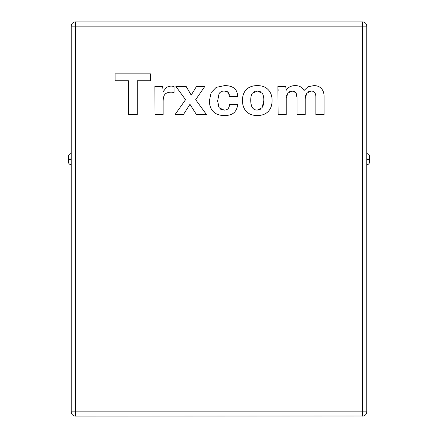 <?xml version="1.0" encoding="UTF-8"?>
<svg xmlns="http://www.w3.org/2000/svg" width="438" height="438" viewBox="0 0 438 438"><rect width="100%" height="100%" fill="white"/><g stroke="black" fill="none" stroke-linecap="round" stroke-linejoin="round"><path stroke-width="0.66" d="M75.511 21.9A4.265 4.265 0 0 0 71.246 26.165L75.511 26.165L75.511 21.9L362.489 21.9L362.489 26.165L366.754 26.165A4.265 4.265 0 0 0 362.489 21.9M74.586 415.996L75.511 416.1L75.511 411.835L71.246 411.835L71.246 26.165M68.459 156.415A2.781 2.781 0 0 1 71.246 153.629A2.781 2.781 0 0 0 68.459 156.415L68.459 161.934A2.781 2.781 0 0 0 71.246 164.721M150.502 80.778L150.502 73.841L115.117 73.841L115.117 80.778L128.444 80.778L128.444 114.652L137.286 114.652L137.286 80.778L150.502 80.778M174.034 92.484L174.034 86.489L170.935 86.007L166.495 87.277L163.144 91.717L162.662 86.434L154.877 86.434L155.047 114.652L163.144 114.652L163.144 101.665C163.144 98.085 163.774 95.61 165.022 94.247C166.276 92.872 168.427 92.183 171.472 92.172L174.034 92.484M206.544 114.652L195.66 99.705L204.809 86.434L196.481 86.434L191.198 95.101L186.139 86.434L175.879 86.434L185.542 99.705L174.997 114.652L183.38 114.652L189.977 104.282L196.481 114.652L206.544 114.652M237.752 104.594L229.567 104.594C229.288 108.279 227.514 110.113 224.251 110.108L219.219 107.89L217.626 101.041L219.038 93.841C219.98 91.975 221.754 91.038 224.365 91.038L228.198 92.314L229.567 96.437L237.692 96.437C237.456 89.215 233.098 85.607 224.617 85.607L216.186 87.381L211.149 92.571L209.413 100.669C209.413 105.416 210.722 109.084 213.339 111.668C215.95 114.252 219.646 115.539 224.42 115.533C228.548 115.533 231.664 114.652 233.772 112.889C235.863 111.121 237.188 108.356 237.752 104.594M257.358 85.607C252.666 85.618 249.008 86.932 246.391 89.56C243.774 92.172 242.466 95.78 242.466 100.384C242.466 105.098 243.774 108.805 246.391 111.498C248.998 114.192 252.616 115.539 257.248 115.533C261.929 115.533 265.576 114.198 268.182 111.52C270.777 108.865 272.08 105.153 272.08 100.384C272.069 95.884 270.755 92.298 268.133 89.615C265.505 86.943 261.919 85.607 257.358 85.607M324.06 114.652L324.06 96.322C324.06 93.048 323.151 90.442 321.333 88.509C319.516 86.576 317.041 85.607 313.915 85.607L307.947 86.768L304.027 90.551C302.313 87.255 299.368 85.607 295.185 85.607C291.237 85.613 288.253 87.167 286.233 90.266L285.696 86.434L277.906 86.434L278.135 114.652L286.233 114.652L286.233 98.227L287.875 93.048L292.173 91.038L295.842 92.626L297.008 97.488L297.008 114.652L305.193 114.652L305.193 98.654L306.819 93.228L311.018 91.038C314.232 91.044 315.842 93.015 315.847 96.946L315.847 114.652L324.06 114.652M257.303 110.108C252.929 110.108 250.739 106.806 250.739 100.214C250.728 97.033 251.259 94.701 252.326 93.223L257.358 91.038L262.269 93.289C263.309 94.767 263.829 97.11 263.84 100.329L262.154 107.628L257.303 110.108M366.754 411.835L362.489 411.835L362.489 26.165L75.511 26.165L75.511 411.835L362.489 411.835L362.489 416.1A4.265 4.265 0 0 0 366.754 411.835L366.754 26.165M366.754 153.629A2.781 2.781 0 0 1 369.541 156.415L369.541 161.934A2.781 2.781 0 0 1 366.754 164.721A2.781 2.781 0 0 0 369.541 161.934M366.529 413.204L365.976 414.293M365.221 415.115L364.345 415.673M363.414 415.996L75.511 416.1A4.265 4.265 0 0 1 71.246 411.835M71.471 413.204L72.024 414.293M72.779 415.115L73.655 415.673M171.948 92.204L172.775 92.308M166.358 93.217L168.422 92.473M163.412 98.096L164.086 95.725M154.877 86.434L154.953 88.525M155.025 90.956L155.047 92.768M228.822 93.223L229.298 94.564M226.112 91.208L227.349 91.662M219.871 92.653L220.944 91.81M221.031 91.766L222.384 91.252M217.812 98.068L218.305 95.703M218.403 106.357L217.839 104.14M222.011 109.812L220.413 109.062M229.156 106.779L228.422 108.257M227.437 109.237L226.112 109.867M255.365 109.85L253.892 109.171M253.657 109.007L252.699 108.071M251.713 106.374L251.012 103.839M260.862 109.007L259.312 109.807M263.61 103.565L263.008 105.941M263.057 94.838L263.621 97.121M259.542 91.334L261.097 92.095M253.498 92.073L255.091 91.328M250.952 97.028L251.516 94.767M312.792 91.285L314.035 91.931M314.949 92.96L315.595 94.559M308.045 91.98L309.398 91.279M305.395 96.486L305.948 94.728M296.433 93.732L296.849 95.309M293.821 91.246L294.988 91.794M289.091 91.925L290.482 91.274M286.447 96.086L287.01 94.405M277.906 86.434L278.031 87.918M278.108 89.407L278.135 90.896M68.459 159.339L71.246 159.339M68.459 159.01L71.246 159.01M369.541 159.339L366.754 159.339M369.541 159.01L366.754 159.01"/></g></svg>
